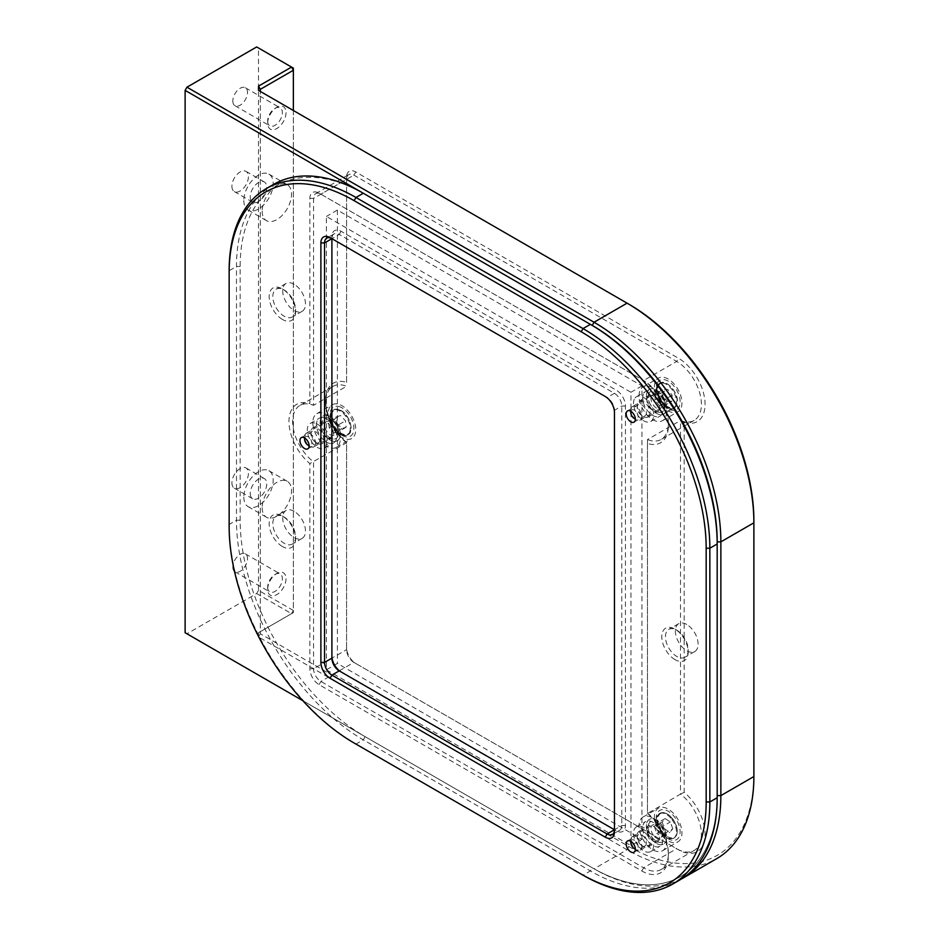 <?xml version="1.0" encoding="UTF-8"?>
<svg xmlns="http://www.w3.org/2000/svg" width="939" height="939" viewBox="0 0 939 939"><rect width="100%" height="100%" fill="white"/><g stroke="black" fill="none" stroke-linecap="round" stroke-linejoin="round"><path stroke-width="0.7" stroke-dasharray="4.7 3.52" d="M326.396 669.8L630.949 845.64L630.949 392.267L326.396 216.428L326.396 669.8L337.406 663.45L641.959 839.29L630.949 845.64M641.959 839.29L641.959 385.917L337.406 210.078L326.396 216.428M337.406 210.078L337.406 663.45M641.959 385.917L630.949 392.267M315.563 442.163A6.491 3.744 60 0 1 311.325 436.447A6.491 3.744 60 0 1 312.323 431.247A6.491 3.744 60 0 1 315.563 431.576A6.491 3.744 60 0 1 319.8 437.292A6.491 3.744 60 0 1 318.814 442.492A6.491 3.744 60 0 1 315.563 442.163M641.783 415.472A6.491 3.744 60 0 1 637.546 409.756A6.491 3.744 60 0 1 638.532 404.556A6.491 3.744 60 0 1 641.783 404.873A6.491 3.744 60 0 1 646.02 410.589A6.491 3.744 60 0 1 645.023 415.789A6.491 3.744 60 0 1 641.783 415.472M641.783 845.534A6.491 3.744 60 0 1 637.546 839.818A6.491 3.744 60 0 1 638.532 834.618A6.491 3.744 60 0 1 641.783 834.947A6.491 3.744 60 0 1 646.02 840.663A6.491 3.744 60 0 1 645.023 845.851A6.491 3.744 60 0 1 641.783 845.534M341.045 671.913A12.97 7.489 -120 0 0 341.068 671.925L616.277 830.815A12.97 7.489 -120 0 0 625.456 825.51L625.456 406.035A12.97 7.489 -120 0 0 616.277 390.154L341.068 231.264A12.97 7.489 -120 0 0 331.901 236.558L331.901 658.157M341.068 671.925L339.237 670.869M717.185 541.873L717.185 795.615A176.743 102.046 60 0 1 592.216 867.765L365.13 736.657A176.743 102.046 60 0 1 240.161 520.206L240.161 266.465A176.743 102.046 60 0 1 365.13 194.314L592.216 325.41L363.217 193.199M273.636 184.373A179.337 103.536 -120 0 0 236.487 266.465L236.487 520.206A179.337 103.536 -120 0 0 363.299 739.838L590.385 870.946A179.337 103.536 -120 0 0 680.047 879.82M355.881 744.028A179.337 103.536 60 0 1 229.151 524.443L229.151 270.702L236.487 266.465L240.161 266.465M302.839 700.694L592.216 867.765L590.385 870.946L583.037 875.183L355.963 744.075L363.299 739.838L365.13 736.657M331.901 236.558L331.901 238.682L339.237 234.445L614.446 393.335A10.376 5.998 60 0 1 621.782 406.035L621.782 825.51A10.376 5.998 60 0 1 619.634 830.264A10.376 5.998 60 0 1 614.446 829.747L614.446 410.273A10.376 5.998 -120 0 0 607.099 397.573L331.901 238.682A10.376 5.998 60 0 1 334.049 233.928A10.376 5.998 60 0 1 339.237 234.445L341.068 231.264M625.456 825.51L621.782 825.51L614.446 829.747L616.277 830.815L614.446 829.747L614.446 831.872M607.099 397.573L605.268 396.504L607.099 397.573L614.446 393.335L616.277 390.154M681.867 878.728A179.337 103.536 60 0 1 594.047 868.821L592.216 867.765A176.743 102.046 -120 0 0 717.185 795.615L717.185 797.727M363.299 193.246L365.13 194.314L363.299 193.246M625.456 406.035L621.782 406.035L614.446 410.273L614.446 412.397M240.161 520.206L236.487 520.206L229.151 524.443L229.151 526.556M647.945 390.53A14.273 8.24 60 0 1 649.319 389.345A14.273 8.24 60 0 1 662.77 396.258A14.273 8.24 60 0 1 664.965 412.867A14.273 8.24 60 0 1 663.591 414.052A14.273 8.24 60 0 1 650.14 407.139A14.273 8.24 60 0 1 647.945 390.53A14.273 8.24 60 0 1 649.319 389.345A14.273 8.24 60 0 1 662.77 396.258A14.273 8.24 60 0 1 664.965 412.867A14.273 8.24 60 0 1 663.591 414.052A14.273 8.24 60 0 1 650.14 407.139A14.273 8.24 60 0 1 647.945 390.53M651.819 395.601A7.782 4.495 60 0 1 652.57 394.955A7.782 4.495 60 0 1 659.906 398.735A7.782 4.495 60 0 1 661.103 407.796A7.782 4.495 60 0 1 660.352 408.442A7.782 4.495 60 0 1 653.016 404.662A7.782 4.495 60 0 1 651.819 395.601M630.891 411.305A5.188 2.993 60 0 1 631.348 410.343A5.188 2.993 60 0 1 636.407 411.975A5.188 2.993 60 0 1 637.534 418.477A5.188 2.993 60 0 1 635.363 419.04M631.63 407.256A7.782 4.495 60 0 1 632.381 406.61A7.782 4.495 60 0 1 639.717 410.378A7.782 4.495 60 0 1 640.914 419.44A7.782 4.495 60 0 1 640.163 420.097A7.782 4.495 60 0 1 636.278 419.71A7.782 4.495 60 0 1 630.773 410.167A7.782 4.495 60 0 1 631.63 407.256M667.23 401.317L671.937 401.211L672.16 395.225L667.699 389.368L662.993 389.474L662.77 395.46L667.23 401.317L659.424 405.836L664.119 405.718L671.937 401.211M672.16 395.225L664.343 399.744L664.119 405.718M664.343 399.744L659.882 393.875L667.699 389.368M659.882 393.875L655.187 393.993L662.993 389.474M659.424 405.836L654.952 399.967L655.187 393.993M654.952 399.967L662.77 395.46M658.145 381.715A16.867 9.742 -120 0 0 656.279 388.03A16.867 9.742 -120 0 0 668.204 408.688A16.867 9.742 -120 0 0 678.263 408.125A16.867 9.742 -120 0 0 674.601 386.997A16.867 9.742 -120 0 0 658.145 381.715M674.871 407.15A14.273 8.24 60 0 1 673.498 408.336A14.273 8.24 60 0 1 666.361 407.632A14.273 8.24 60 0 1 656.279 390.154A14.273 8.24 60 0 1 657.852 384.802A14.273 8.24 60 0 1 659.225 383.617A14.273 8.24 60 0 1 672.676 390.542A14.273 8.24 60 0 1 674.871 407.15M649.495 392.561A11.679 6.737 -120 0 0 648.743 393.84A11.679 6.737 -120 0 0 650.621 405.073A11.679 6.737 -120 0 0 659.401 412.303A11.679 6.737 -120 0 0 663.427 410.836A11.679 6.737 -120 0 0 660.892 396.223A11.679 6.737 -120 0 0 649.495 392.561M658.697 410.648A9.085 5.247 60 0 1 657.816 411.399A9.085 5.247 60 0 1 655.575 411.787A9.085 5.247 60 0 1 648.743 406.153A9.085 5.247 60 0 1 647.276 397.42A9.085 5.247 60 0 1 647.863 396.422A9.085 5.247 60 0 1 648.743 395.671A9.085 5.247 60 0 1 657.3 400.073A9.085 5.247 60 0 1 658.697 410.648M641.184 388.582A19.461 11.233 60 0 1 643.062 386.962A19.461 11.233 60 0 1 661.396 396.399A19.461 11.233 60 0 1 664.389 419.052A19.461 11.233 60 0 1 662.523 420.672A19.461 11.233 60 0 1 644.177 411.235A19.461 11.233 60 0 1 641.184 388.582M656.596 379.685A19.461 11.233 60 0 1 658.474 378.065A19.461 11.233 60 0 1 676.808 387.502A19.461 11.233 60 0 1 679.801 410.155A19.461 11.233 60 0 1 677.935 411.775A19.461 11.233 60 0 1 659.589 402.338A19.461 11.233 60 0 1 656.596 379.685M635.104 397.936A14.273 8.24 60 0 1 636.478 396.751A14.273 8.24 60 0 1 649.929 403.676A14.273 8.24 60 0 1 652.124 420.285A14.273 8.24 60 0 1 650.75 421.47A14.273 8.24 60 0 1 637.299 414.557A14.273 8.24 60 0 1 635.104 397.936M644.271 392.643A14.273 8.24 60 0 1 645.656 391.457A14.273 8.24 60 0 1 659.108 398.371A14.273 8.24 60 0 1 661.302 414.991A14.273 8.24 60 0 1 659.929 416.177A14.273 8.24 60 0 1 646.478 409.263A14.273 8.24 60 0 1 644.271 392.643M649.037 416.223A9.085 5.247 60 0 1 648.156 416.975A9.085 5.247 60 0 1 639.6 412.573A9.085 5.247 60 0 1 638.203 401.998A9.085 5.247 60 0 1 639.072 401.246A9.085 5.247 60 0 1 647.628 405.648A9.085 5.247 60 0 1 649.037 416.223M328.99 416.106A14.273 8.24 60 0 1 339.308 428.513A14.273 8.24 60 0 1 337.383 440.755A14.273 8.24 60 0 1 331.502 440.684A14.273 8.24 60 0 1 321.185 428.278A14.273 8.24 60 0 1 323.11 416.036A14.273 8.24 60 0 1 328.99 416.106A14.273 8.24 60 0 1 339.308 428.513A14.273 8.24 60 0 1 337.383 440.755A14.273 8.24 60 0 1 331.502 440.684A14.273 8.24 60 0 1 321.185 428.278A14.273 8.24 60 0 1 323.11 416.036A14.273 8.24 60 0 1 328.99 416.106M329.566 421.693A7.782 4.495 60 0 1 335.188 428.454A7.782 4.495 60 0 1 334.131 435.133A7.782 4.495 60 0 1 330.927 435.097A7.782 4.495 60 0 1 325.305 428.337A7.782 4.495 60 0 1 326.349 421.658A7.782 4.495 60 0 1 329.566 421.693M304.67 437.997A5.188 2.993 60 0 1 307.769 436.635A5.188 2.993 60 0 1 311.83 442.398A5.188 2.993 60 0 1 309.142 445.743M309.377 433.349A7.782 4.495 60 0 1 315.011 440.109A7.782 4.495 60 0 1 313.955 446.788A7.782 4.495 60 0 1 310.75 446.753A7.782 4.495 60 0 1 310.058 446.401A7.782 4.495 60 0 1 304.565 436.87A7.782 4.495 60 0 1 306.173 433.302A7.782 4.495 60 0 1 309.377 433.349M337.031 423.289L341.913 428.489L346.139 427.233L345.47 420.789L340.599 415.59L336.373 416.846L337.031 423.289L329.213 427.808L334.096 432.996L341.913 428.489M346.139 427.233L338.322 431.74L334.096 432.996M338.322 431.74L337.664 425.297L345.47 420.789M337.664 425.297L332.782 420.109L340.599 415.59M329.213 427.808L328.556 421.353L332.782 420.109M328.556 421.353L336.373 416.846M340.505 407.092A16.867 9.742 -120 0 0 330.058 414.733A16.867 9.742 -120 0 0 341.984 435.391A16.867 9.742 -120 0 0 343.474 436.13A16.867 9.742 -120 0 0 353.815 426.74A16.867 9.742 -120 0 0 340.505 407.092M341.409 434.957A14.273 8.24 60 0 1 340.153 434.323A14.273 8.24 60 0 1 330.058 416.846A14.273 8.24 60 0 1 333.016 410.32A14.273 8.24 60 0 1 338.897 410.39A14.273 8.24 60 0 1 349.214 422.785A14.273 8.24 60 0 1 347.289 435.039A14.273 8.24 60 0 1 341.409 434.957M329.225 418.348A11.679 6.737 -120 0 0 322.535 420.543A11.679 6.737 -120 0 0 331.267 438.443A11.679 6.737 -120 0 0 333.192 439.006A11.679 6.737 -120 0 0 338.251 430.708A11.679 6.737 -120 0 0 329.225 418.348M327.864 438.043A9.085 5.247 60 0 1 321.068 424.123A9.085 5.247 60 0 1 322.523 422.362A9.085 5.247 60 0 1 326.267 422.409A9.085 5.247 60 0 1 332.84 430.297A9.085 5.247 60 0 1 331.608 438.09A9.085 5.247 60 0 1 329.354 438.478A9.085 5.247 60 0 1 327.864 438.043M324.871 413.759A19.461 11.233 60 0 1 338.932 430.672A19.461 11.233 60 0 1 336.303 447.363A19.461 11.233 60 0 1 328.286 447.269A19.461 11.233 60 0 1 314.213 430.355A19.461 11.233 60 0 1 316.842 413.665A19.461 11.233 60 0 1 324.871 413.759M340.282 404.862A19.461 11.233 60 0 1 354.343 421.764A19.461 11.233 60 0 1 351.714 438.466A19.461 11.233 60 0 1 343.697 438.372A19.461 11.233 60 0 1 329.624 421.458A19.461 11.233 60 0 1 332.253 404.768A19.461 11.233 60 0 1 340.282 404.862M316.15 423.524A14.273 8.24 60 0 1 326.467 435.919A14.273 8.24 60 0 1 324.542 448.173A14.273 8.24 60 0 1 318.661 448.091A14.273 8.24 60 0 1 308.332 435.696A14.273 8.24 60 0 1 310.269 423.454A14.273 8.24 60 0 1 316.15 423.524M325.317 418.231A14.273 8.24 60 0 1 335.646 430.625A14.273 8.24 60 0 1 333.709 442.868A14.273 8.24 60 0 1 327.828 442.797A14.273 8.24 60 0 1 317.511 430.402A14.273 8.24 60 0 1 319.436 418.16A14.273 8.24 60 0 1 325.317 418.231M318.204 443.631A9.085 5.247 60 0 1 311.631 435.743A9.085 5.247 60 0 1 312.863 427.949A9.085 5.247 60 0 1 316.607 427.996A9.085 5.247 60 0 1 323.169 435.884A9.085 5.247 60 0 1 321.948 443.678A9.085 5.247 60 0 1 318.204 443.631M650.938 838.339A14.273 8.24 60 0 1 649.319 819.407A14.273 8.24 60 0 1 661.972 825.193A14.273 8.24 60 0 1 663.591 844.126A14.273 8.24 60 0 1 650.938 838.339A14.273 8.24 60 0 1 649.319 819.407A14.273 8.24 60 0 1 661.972 825.193A14.273 8.24 60 0 1 663.591 844.126A14.273 8.24 60 0 1 650.938 838.339M653.45 835.346A7.782 4.495 60 0 1 652.57 825.029A7.782 4.495 60 0 1 659.471 828.175A7.782 4.495 60 0 1 660.352 838.504A7.782 4.495 60 0 1 653.45 835.346M630.891 841.367A5.188 2.993 60 0 1 636.442 842.083A5.188 2.993 60 0 1 638.062 847.26A5.188 2.993 60 0 1 635.363 849.102M633.262 847.001A7.782 4.495 60 0 1 630.773 840.241A7.782 4.495 60 0 1 632.381 836.672A7.782 4.495 60 0 1 639.283 839.83A7.782 4.495 60 0 1 640.163 850.159A7.782 4.495 60 0 1 636.278 849.772A7.782 4.495 60 0 1 633.262 847.001M672.758 828.797L670.364 821.965L665.07 818.573L662.183 822.024L664.566 828.855L669.859 832.247L672.758 828.797L664.941 833.304L662.547 826.473L670.364 821.965M665.07 818.573L657.253 823.08L662.547 826.473M657.253 823.08L654.366 826.531L662.183 822.024M654.366 826.531L656.76 833.374L664.566 828.855M664.941 833.304L662.042 836.755L656.76 833.374M662.042 836.755L669.859 832.247M661.678 832.752A16.867 9.742 -120 0 0 668.204 838.762A16.867 9.742 -120 0 0 679.625 835.51A16.867 9.742 -120 0 0 674.718 817.212A16.867 9.742 -120 0 0 662.523 809.594A16.867 9.742 -120 0 0 656.279 818.104A16.867 9.742 -120 0 0 661.678 832.752M671.878 819.477A14.273 8.24 60 0 1 673.498 838.41A14.273 8.24 60 0 1 666.361 837.694A14.273 8.24 60 0 1 660.845 832.623A14.273 8.24 60 0 1 656.279 820.216A14.273 8.24 60 0 1 659.225 813.69A14.273 8.24 60 0 1 671.878 819.477M651.948 837.142A11.679 6.737 -120 0 0 659.401 842.377A11.679 6.737 -120 0 0 664.671 837.518A11.679 6.737 -120 0 0 660.974 826.39A11.679 6.737 -120 0 0 648.743 823.914A11.679 6.737 -120 0 0 651.948 837.142M656.795 829.419A9.085 5.247 60 0 1 657.816 841.461A9.085 5.247 60 0 1 655.575 841.849A9.085 5.247 60 0 1 649.765 837.788A9.085 5.247 60 0 1 647.276 827.494A9.085 5.247 60 0 1 648.743 825.733A9.085 5.247 60 0 1 656.795 829.419M645.269 842.846A19.461 11.233 60 0 1 643.062 817.036A19.461 11.233 60 0 1 660.305 824.923A19.461 11.233 60 0 1 662.523 850.734A19.461 11.233 60 0 1 645.269 842.846M660.68 833.949A19.461 11.233 60 0 1 658.474 808.139A19.461 11.233 60 0 1 675.716 816.026A19.461 11.233 60 0 1 677.935 841.837A19.461 11.233 60 0 1 660.68 833.949M638.097 845.757A14.273 8.24 60 0 1 636.478 826.825A14.273 8.24 60 0 1 649.131 832.611A14.273 8.24 60 0 1 650.75 851.544A14.273 8.24 60 0 1 638.097 845.757M647.276 840.452A14.273 8.24 60 0 1 645.656 821.519A14.273 8.24 60 0 1 658.298 827.306A14.273 8.24 60 0 1 659.929 846.239A14.273 8.24 60 0 1 647.276 840.452M647.124 834.994A9.085 5.247 60 0 1 648.156 847.048A9.085 5.247 60 0 1 640.105 843.363A9.085 5.247 60 0 1 639.072 831.32A9.085 5.247 60 0 1 647.124 834.994M286.031 578.706A12.97 7.489 -60 0 1 276.852 594.598A12.97 7.489 -60 0 1 267.685 589.305A12.97 7.489 -60 0 1 276.852 573.412A12.97 7.489 -60 0 1 286.031 578.706M267.685 587.18A10.376 5.998 120 0 0 269.833 591.934A10.376 5.998 120 0 0 277.827 589.152A10.376 5.998 120 0 0 282.357 578.706A10.376 5.998 120 0 0 280.209 573.952A10.376 5.998 120 0 0 275.021 574.468A10.376 5.998 120 0 0 267.685 587.18L267.685 589.305M286.031 112.621A12.97 7.489 -60 0 1 276.852 128.514A12.97 7.489 -60 0 1 267.685 123.22A12.97 7.489 -60 0 1 276.852 107.328A12.97 7.489 -60 0 1 286.031 112.621M267.685 121.096A10.376 5.998 120 0 0 269.833 125.849A10.376 5.998 120 0 0 277.827 123.068A10.376 5.998 120 0 0 282.357 112.621A10.376 5.998 120 0 0 280.209 107.879A10.376 5.998 120 0 0 275.021 108.384A10.376 5.998 120 0 0 267.685 121.096L267.685 123.22M232.825 567.05A10.376 5.998 120 0 0 234.973 571.804A10.376 5.998 120 0 0 242.966 569.022A10.376 5.998 120 0 0 247.497 558.576A10.376 5.998 120 0 0 245.349 553.834A10.376 5.998 120 0 0 237.356 556.616A10.376 5.998 120 0 0 232.825 567.05M232.825 100.978A10.376 5.998 120 0 0 234.973 105.72A10.376 5.998 120 0 0 242.966 102.938A10.376 5.998 120 0 0 247.497 92.503A10.376 5.998 120 0 0 245.349 87.75A10.376 5.998 120 0 0 237.356 90.531A10.376 5.998 120 0 0 232.825 100.978M250.255 493.433A11.679 6.737 120 0 0 252.673 498.785A11.679 6.737 120 0 0 261.664 495.651A11.679 6.737 120 0 0 266.758 483.902A11.679 6.737 120 0 0 264.34 478.561A11.679 6.737 120 0 0 255.349 481.684A11.679 6.737 120 0 0 250.255 493.433M231.91 482.846A11.679 6.737 120 0 0 234.327 488.186A11.679 6.737 120 0 0 243.318 485.064A11.679 6.737 120 0 0 248.412 473.315A11.679 6.737 120 0 0 245.995 467.962A11.679 6.737 120 0 0 237.004 471.096A11.679 6.737 120 0 0 231.91 482.846M262.181 507.741A20.752 11.984 120 0 0 266.476 517.236A20.752 11.984 120 0 0 282.475 511.673A20.752 11.984 120 0 0 291.536 490.792A20.752 11.984 120 0 0 287.228 481.284A20.752 11.984 120 0 0 271.242 486.848A20.752 11.984 120 0 0 262.181 507.741M243.835 497.142A20.752 11.984 120 0 0 248.131 506.649A20.752 11.984 120 0 0 264.129 501.086A20.752 11.984 120 0 0 273.19 480.193A20.752 11.984 120 0 0 268.883 470.697A20.752 11.984 120 0 0 252.896 476.249A20.752 11.984 120 0 0 243.835 497.142M250.255 196.838A11.679 6.737 120 0 0 252.673 202.178A11.679 6.737 120 0 0 261.664 199.056A11.679 6.737 120 0 0 266.758 187.307A11.679 6.737 120 0 0 264.34 181.955A11.679 6.737 120 0 0 255.349 185.089A11.679 6.737 120 0 0 250.255 196.838M231.91 186.251A11.679 6.737 120 0 0 234.327 191.591A11.679 6.737 120 0 0 243.318 188.457A11.679 6.737 120 0 0 248.412 176.708A11.679 6.737 120 0 0 245.995 171.368A11.679 6.737 120 0 0 237.004 174.49A11.679 6.737 120 0 0 231.91 186.251M262.181 211.134A20.752 11.984 120 0 0 266.476 220.642A20.752 11.984 120 0 0 282.475 215.078A20.752 11.984 120 0 0 291.536 194.185A20.752 11.984 120 0 0 287.228 184.69A20.752 11.984 120 0 0 271.242 190.253A20.752 11.984 120 0 0 262.181 211.134M243.835 200.547A20.752 11.984 120 0 0 248.131 210.043A20.752 11.984 120 0 0 264.129 204.491A20.752 11.984 120 0 0 273.19 183.598A20.752 11.984 120 0 0 268.883 174.091A20.752 11.984 120 0 0 252.896 179.654A20.752 11.984 120 0 0 243.835 200.547M282.357 319.413A18.686 10.787 60 0 1 269.153 296.536A18.686 10.787 60 0 1 282.357 288.907L282.357 288.907A18.686 10.787 60 0 1 295.574 311.795A18.686 10.787 60 0 1 282.357 319.413M284.188 289.975L282.357 288.907L284.188 289.975A16.092 9.284 -120 0 0 276.148 289.177A16.092 9.284 -120 0 0 273.683 302.065A16.092 9.284 -120 0 0 284.188 316.243A16.092 9.284 -120 0 0 292.24 317.042A16.092 9.284 -120 0 0 295.574 309.67A16.092 9.284 -120 0 0 284.188 289.975L284.188 289.975M282.357 546.486A18.686 10.787 60 0 1 269.153 523.598A18.686 10.787 60 0 1 282.357 515.969L282.357 515.969A18.686 10.787 60 0 1 295.574 538.857A18.686 10.787 60 0 1 282.357 546.486M284.188 517.037L282.357 515.969L284.188 517.037A16.092 9.284 -120 0 0 276.148 516.239A16.092 9.284 -120 0 0 273.683 529.127A16.092 9.284 -120 0 0 284.188 543.305A16.092 9.284 -120 0 0 292.24 544.104A16.092 9.284 -120 0 0 295.574 536.732A16.092 9.284 -120 0 0 284.188 517.037L284.188 517.037M674.988 659.636A18.686 10.787 60 0 1 661.784 636.748A18.686 10.787 60 0 1 674.988 629.13L674.988 629.13A18.686 10.787 60 0 1 688.193 652.006A18.686 10.787 60 0 1 674.988 659.636M676.819 630.186L674.988 629.13L676.819 630.186A16.092 9.284 -120 0 0 668.779 629.388A16.092 9.284 -120 0 0 666.314 642.276A16.092 9.284 -120 0 0 676.819 656.455A16.092 9.284 -120 0 0 684.871 657.253A16.092 9.284 -120 0 0 688.193 649.882A16.092 9.284 -120 0 0 676.819 630.186L676.819 630.186M294.107 284.247A16.092 9.284 -120 0 0 286.055 283.449A16.092 9.284 -120 0 0 283.59 296.348A16.092 9.284 -120 0 0 294.107 310.516A16.092 9.284 -120 0 0 302.147 311.314A16.092 9.284 -120 0 0 304.612 298.426A16.092 9.284 -120 0 0 294.107 284.247M294.107 511.309A16.092 9.284 -120 0 0 286.055 510.511A16.092 9.284 -120 0 0 283.59 523.41A16.092 9.284 -120 0 0 294.107 537.577A16.092 9.284 -120 0 0 302.147 538.376A16.092 9.284 -120 0 0 304.612 525.488A16.092 9.284 -120 0 0 294.107 511.309M686.726 624.458A16.092 9.284 -120 0 0 678.686 623.672A16.092 9.284 -120 0 0 676.221 636.56A16.092 9.284 -120 0 0 686.726 650.739A16.092 9.284 -120 0 0 694.778 651.525A16.092 9.284 -120 0 0 697.243 638.637A16.092 9.284 -120 0 0 686.726 624.458M293.367 68.136L293.367 610.491L258.507 590.361L258.507 48.006L293.367 68.136M641.783 379.45L641.783 379.45A37.619 21.726 60 0 1 668.38 425.531A37.619 21.726 60 0 1 647.464 443.466L647.464 813.514A37.619 21.726 60 0 1 668.38 855.593A37.619 21.726 60 0 1 641.783 870.958L319.049 684.637A12.97 7.489 60 0 1 309.882 668.744L309.882 463.596A37.619 21.726 60 0 1 288.966 421.505A37.619 21.726 60 0 1 309.882 403.57L309.882 198.422A12.97 7.489 60 0 1 319.049 193.129L643.614 380.518L320.892 194.185A10.376 5.998 -120 0 0 315.704 193.669A10.376 5.998 -120 0 0 313.544 198.422L313.544 405.331A35.025 20.224 -120 0 0 299.893 405.472A35.025 20.224 -120 0 0 293.848 431.06A35.025 20.224 -120 0 0 313.544 461.835L313.544 668.744A10.376 5.998 -120 0 0 320.892 681.456L643.614 867.777A35.025 20.224 -120 0 0 661.126 869.514A35.025 20.224 -120 0 0 668.38 853.481A35.025 20.224 -120 0 0 647.464 813.151L647.464 439.593A35.025 20.224 -120 0 0 661.126 439.452A35.025 20.224 -120 0 0 668.38 423.419A35.025 20.224 -120 0 0 643.614 380.518L641.783 379.45L643.614 380.518L676.643 361.445A35.025 20.224 60 0 1 699.52 392.314A35.025 20.224 60 0 1 694.156 420.379A35.025 20.224 60 0 1 680.493 420.519L647.464 439.593L647.464 443.466M717.185 795.615L717.185 543.986M753.876 520.687L753.876 774.429A176.743 102.046 60 0 1 628.907 846.579L260.338 633.79L258.507 636.971L627.076 849.76A179.337 103.536 -120 0 0 716.739 858.633M628.907 846.579L627.076 849.76L594.047 868.821L185.124 632.733M258.507 590.361L256.676 593.542L186.955 633.79M256.676 593.542L291.536 613.66L258.507 632.733L293.367 612.604L293.367 110.509M258.507 636.971L258.507 632.733M256.676 46.95L258.507 48.006M684.167 422.28A37.619 21.726 -120 0 0 704.919 400.953A37.619 21.726 -120 0 0 678.474 358.264L355.752 171.943A12.97 7.489 -120 0 0 346.573 177.236L346.573 382.396A37.619 21.726 -120 0 0 325.657 400.319A37.619 21.726 -120 0 0 346.573 442.41L346.573 647.558A12.97 7.489 -120 0 0 355.752 663.45L678.474 849.772A37.619 21.726 -120 0 0 704.919 837.623A37.619 21.726 -120 0 0 684.167 792.328L684.167 422.28L680.493 420.519L680.493 794.089L647.464 813.514M684.167 792.328L680.493 794.089A35.025 20.224 60 0 1 700.189 824.865A35.025 20.224 60 0 1 694.156 850.452A35.025 20.224 60 0 1 676.643 848.715L353.909 662.394A10.376 5.998 60 0 1 346.573 649.682L346.573 442.774L309.882 463.596M346.573 442.41L346.573 442.774A35.025 20.224 60 0 1 325.657 402.444A35.025 20.224 60 0 1 332.911 386.41A35.025 20.224 60 0 1 346.573 386.269L313.544 405.331L309.882 403.57M346.573 382.396L346.573 179.361A10.376 5.998 60 0 1 348.721 174.607A10.376 5.998 60 0 1 353.909 175.124L676.643 361.445L678.474 358.264M353.909 662.394L355.752 663.45L353.909 662.394L320.892 681.456L319.049 684.637M260.338 89.322L260.338 633.79L260.338 91.435L628.907 304.224M346.573 647.558L346.573 649.682L313.544 668.744L309.882 668.744M309.882 198.422L313.544 198.422L346.573 179.361L346.573 177.236M676.643 848.715L678.474 849.772L676.643 848.715L643.614 867.777L641.783 870.958M319.049 193.129L320.892 194.185L353.909 175.124L355.752 171.943M291.536 613.66L293.367 610.491L293.367 612.604L291.536 613.66M753.876 776.541L753.876 774.429M260.338 91.435L258.507 90.379M658.591 384.38A14.273 8.24 60 0 1 659.964 383.194A14.273 8.24 60 0 1 673.416 390.108A14.273 8.24 60 0 1 675.611 406.728A14.273 8.24 60 0 1 674.237 407.913A14.273 8.24 60 0 1 660.786 401A14.273 8.24 60 0 1 658.591 384.38M659.26 384.579A13.756 7.935 60 0 1 672.688 388.887A13.756 7.935 60 0 1 675.669 406.106A13.756 7.935 60 0 1 662.241 401.798A13.756 7.935 60 0 1 659.26 384.579M339.636 409.967A14.273 8.24 60 0 1 349.954 422.362A14.273 8.24 60 0 1 348.017 434.604A14.273 8.24 60 0 1 342.136 434.534A14.273 8.24 60 0 1 331.819 422.139A14.273 8.24 60 0 1 333.756 409.897A14.273 8.24 60 0 1 339.636 409.967M340.047 410.202A13.756 7.935 60 0 1 350.904 426.212A13.756 7.935 60 0 1 342.465 433.877A13.756 7.935 60 0 1 331.608 417.867A13.756 7.935 60 0 1 340.047 410.202M661.584 832.2A14.273 8.24 60 0 1 659.964 813.268A14.273 8.24 60 0 1 672.617 819.043A14.273 8.24 60 0 1 674.237 837.975A14.273 8.24 60 0 1 661.584 832.2M662.148 831.743A13.756 7.935 60 0 1 659.319 814.571A13.756 7.935 60 0 1 672.782 819.078A13.756 7.935 60 0 1 675.611 836.25A13.756 7.935 60 0 1 662.148 831.743M592.216 867.765L594.047 868.821M301.313 437.609L312.323 431.247M627.534 410.906L638.532 404.556M627.534 840.98L638.532 834.618M634.013 852.213L645.023 845.851M634.013 422.151L645.023 415.789M307.804 448.842L318.814 442.492M619.634 830.264L612.298 834.501M334.049 233.928L326.702 238.166M659.225 383.617L659.964 383.194C666.713 378.018 682.665 396.786 675.704 406.646L663.591 414.052L673.498 408.336M632.381 406.61L652.57 394.955M640.163 420.097L660.352 408.442M635.363 419.181L636.278 419.71M630.773 411.235L630.773 410.167M666.361 407.632L668.204 408.688M656.279 390.154L656.279 388.03M655.575 411.787L659.401 412.303M647.276 397.42L648.743 393.84M643.062 386.962L658.474 378.065M636.478 396.751L645.656 391.457M648.156 416.975L657.816 411.399M639.072 401.246L648.743 395.671M650.75 421.47L659.929 416.177M662.523 420.672L677.935 411.775M347.289 435.039L348.017 434.604C354.989 431.858 349.249 413.336 339.883 409.932C336.538 408.981 334.495 408.97 333.756 409.897L333.016 410.32M313.955 446.788L334.131 435.133M306.173 433.302L326.349 421.658M309.142 445.872L310.058 446.401M304.565 437.926L304.565 436.87M340.153 434.323L341.984 435.391M330.058 416.846L330.058 414.733M321.068 424.123L322.535 420.543M336.303 447.363L351.714 438.466M324.542 448.173L333.709 442.868M312.863 427.949L322.523 422.362M321.948 443.678L331.608 438.09M310.269 423.454L319.436 418.16M316.842 413.665L332.253 404.768M329.354 438.478L333.192 439.006M659.225 813.69L659.964 813.268C663.826 811.437 668.122 813.338 672.829 818.972C678.275 827.74 678.744 834.078 674.237 837.975L673.498 838.41M632.381 836.672L652.57 825.029M630.773 841.297L630.773 840.241M640.163 850.159L660.352 838.504M635.363 849.243L636.278 849.772M666.361 837.694L668.204 838.762M655.575 841.849L659.401 842.377M643.062 817.036L658.474 808.139M636.478 826.825L645.656 821.519M648.156 847.048L657.816 841.461M639.072 831.32L648.743 825.733M650.75 851.544L659.929 846.239M662.523 850.734L677.935 841.837M647.276 827.494L648.743 823.914M656.279 820.216L656.279 818.104M234.973 571.804L269.833 591.934M234.973 105.72L269.833 125.849M234.327 488.186L252.673 498.785M248.131 506.649L266.476 517.236M234.327 191.591L252.673 202.178M248.131 210.043L266.476 220.642M286.055 283.449L276.148 289.177M286.055 510.511L276.148 516.239M678.686 623.672L668.779 629.388M694.156 420.379L661.126 439.452M694.156 850.452L661.126 869.514M332.911 386.41L299.893 405.472M694.778 651.525L684.871 657.253M302.147 538.376L292.24 544.104M302.147 311.314L292.24 317.042M315.704 193.669L348.721 174.607M325.657 402.444L325.657 400.319M688.193 649.882L688.193 652.006M668.38 423.419L668.38 425.531M668.38 853.481L668.38 855.593M295.574 536.732L295.574 538.857M295.574 309.67L295.574 311.795M268.883 174.091L287.228 184.69M245.995 171.368L264.34 181.955M268.883 470.697L287.228 481.284M245.995 467.962L264.34 478.561M245.349 87.75L280.209 107.879M245.349 553.834L280.209 573.952M275.021 108.384L276.852 107.328M275.021 574.468L276.852 573.412"/><path stroke-width="1.41" d="M304.565 437.926A6.491 3.744 -120 0 0 301.313 437.609A6.491 3.744 -120 0 0 300.316 442.809A6.491 3.744 -120 0 0 304.565 448.525A6.491 3.744 -120 0 0 307.804 448.842A6.491 3.744 -120 0 0 308.802 443.642A6.491 3.744 -120 0 0 304.565 437.926L304.565 438.983A5.188 2.993 60 0 1 304.67 437.997M630.773 411.235A6.491 3.744 -120 0 0 627.534 410.906A6.491 3.744 -120 0 0 626.536 416.106A6.491 3.744 -120 0 0 630.773 421.822A6.491 3.744 -120 0 0 634.013 422.151A6.491 3.744 -120 0 0 635.01 416.951A6.491 3.744 -120 0 0 630.773 411.235L630.773 412.291A5.188 2.993 60 0 1 630.891 411.305M630.773 841.297A6.491 3.744 -120 0 0 627.534 840.98A6.491 3.744 -120 0 0 626.536 846.18A6.491 3.744 -120 0 0 630.773 851.896A6.491 3.744 -120 0 0 634.013 852.213A6.491 3.744 -120 0 0 635.01 847.013A6.491 3.744 -120 0 0 630.773 841.297L630.773 842.353A5.188 2.993 60 0 1 630.891 841.367M331.901 656.032A12.97 7.489 -120 0 0 341.045 671.913M229.151 272.815L229.151 526.556A176.743 102.046 -120 0 0 354.12 743.019L581.206 874.115A176.743 102.046 -120 0 0 706.175 801.965L706.175 548.223A176.743 102.046 -120 0 0 581.206 331.772L354.12 200.664A176.743 102.046 -120 0 0 229.151 272.815L229.151 270.702A179.337 103.536 60 0 1 266.289 188.61A179.337 103.536 60 0 1 355.963 197.483L583.037 328.591A179.337 103.536 60 0 1 709.849 548.223L709.849 801.965A179.337 103.536 60 0 1 672.711 884.057L680.047 879.82A179.337 103.536 -120 0 0 717.185 797.727L717.185 543.986A179.337 103.536 -120 0 0 590.385 324.354L592.216 325.41A176.743 102.046 60 0 1 717.185 541.873A176.743 102.046 -120 0 0 592.216 325.41L594.047 322.241A179.337 103.536 60 0 1 720.859 541.873L720.859 795.615A179.337 103.536 60 0 1 683.709 877.707A179.337 103.536 60 0 1 681.867 878.728M330.058 678.275A12.97 7.489 60 0 1 320.892 662.394L320.892 242.919A12.97 7.489 60 0 1 330.058 237.614L605.268 396.504A12.97 7.489 60 0 1 614.446 412.397L614.446 831.872A12.97 7.489 60 0 1 605.268 837.165L330.058 678.275L331.901 675.106L607.099 833.985A10.376 5.998 -120 0 0 612.298 834.501A10.376 5.998 -120 0 0 614.446 829.747L339.237 670.869A10.376 5.998 60 0 1 331.901 658.157L331.901 238.682A10.376 5.998 -120 0 0 326.702 238.166A10.376 5.998 -120 0 0 324.554 242.919L324.554 662.394A10.376 5.998 -120 0 0 331.901 675.106L339.237 670.869M354.12 743.019L355.963 744.075A179.337 103.536 60 0 1 355.881 744.028M672.711 884.057A179.337 103.536 60 0 1 583.037 875.183L581.206 874.115M581.206 331.772L583.037 328.591L590.385 324.354L363.299 193.246A179.337 103.536 -120 0 0 273.636 184.373L266.289 188.61M330.058 237.614L331.901 238.682L324.554 242.919L320.892 242.919M706.175 548.223L709.849 548.223L717.185 543.986L717.185 541.873L720.859 541.873L753.876 522.812A179.337 103.536 -120 0 0 627.076 303.168L258.507 90.379L258.507 86.142L291.536 67.08L256.676 46.95L186.955 87.198L594.047 322.241L627.076 303.168L628.907 304.224A176.743 102.046 60 0 1 753.876 520.687L753.876 776.541L720.859 795.615L717.185 795.615M635.363 419.04A5.188 2.993 60 0 1 634.435 418.641A5.188 2.993 60 0 1 630.773 412.291M309.142 445.743A5.188 2.993 60 0 1 308.685 445.579A5.188 2.993 60 0 1 308.227 445.344A5.188 2.993 60 0 1 304.565 438.983M635.363 849.102A5.188 2.993 60 0 1 634.435 848.715A5.188 2.993 60 0 1 632.44 846.872A5.188 2.993 60 0 1 630.773 842.353M363.217 193.199L185.124 90.379L186.955 87.198M302.839 700.694L185.124 632.733L185.124 90.379M717.185 543.986L717.185 541.873M683.709 877.707L716.739 858.633A179.337 103.536 -120 0 0 753.876 776.541M293.367 110.509L293.367 70.249L260.338 89.322L258.507 86.142M293.367 68.136L291.536 67.08L293.367 70.249L293.367 68.136M260.338 91.435L260.338 89.322M706.175 801.965L709.849 801.965L717.185 797.727M354.12 200.664L355.963 197.483L363.299 193.246M320.892 662.394L324.554 662.394L331.901 658.157M605.268 837.165L607.099 833.985L614.446 829.747M592.216 325.41L590.385 324.354M634.435 418.641L635.363 419.181M308.227 445.344L309.142 445.872M634.435 848.715L635.363 849.243M628.907 304.224L627.076 303.168"/></g></svg>
